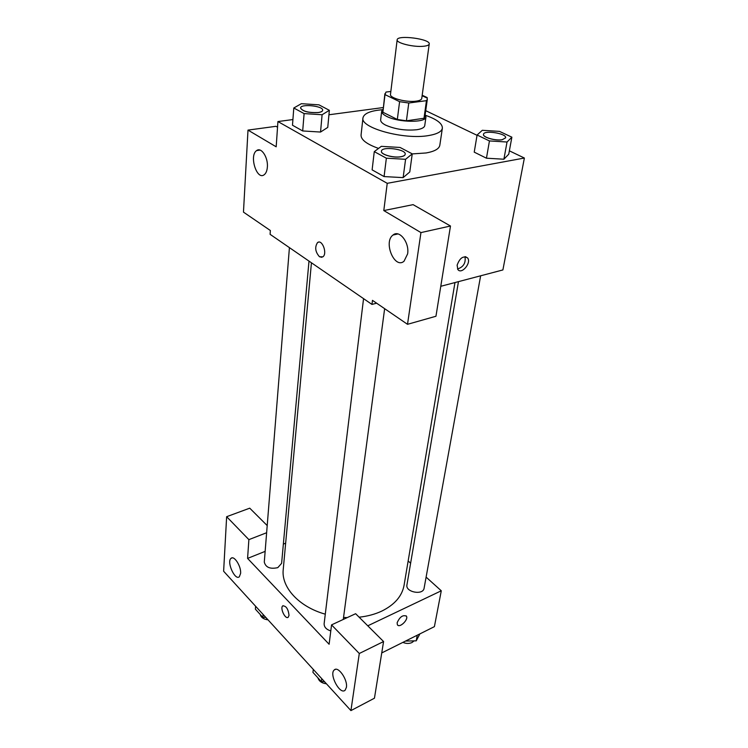 <?xml version="1.0" encoding="UTF-8"?>
<svg xmlns="http://www.w3.org/2000/svg" width="748" height="748" viewBox="0 0 748 748"><rect width="100%" height="100%" fill="white"/><g stroke="black" fill="none" stroke-linecap="round" stroke-linejoin="round"><path stroke-width="1.12" d="M423.62 46.254C413.812 47.386 396.094 43.038 397.16 39.822C397.113 34.586 430.624 38.943 429.23 43.992C428.997 45.132 427.127 45.89 423.62 46.254M429.23 43.992L421.75 98.446C421.489 99.755 419.647 100.653 416.206 101.148C406.594 102.644 389.381 98.072 390.484 94.388L397.16 39.822M406.426 120.802L397.328 119.465L382.883 112.237L384.996 94.613L399.591 101.672L408.773 103.009L406.426 120.802L423.994 118.278L424.873 116.763L427.332 99.232L427.145 98.072L422.124 95.725M390.849 91.462L385.977 92.06L384.996 94.613M408.773 103.009L426.454 100.671L427.332 99.232M397.328 119.465L399.591 101.672M423.994 118.278L426.454 100.671M382.883 112.237L384.893 93.715M383.032 109.199L381.686 111.172C381.545 112.845 383.172 114.566 386.576 116.314C398.207 122.635 426.192 122.99 425.967 116.922L425.173 114.678M425.967 116.922L424.752 125.58C424.368 127.553 421.769 128.927 416.954 129.713C405.622 130.835 395.14 129.282 385.51 125.075C382.125 123.298 380.508 121.559 380.648 119.858L381.686 111.172M425.631 115.36C436.935 119.353 442.507 123.635 442.367 128.198C441.694 131.667 437.103 134.116 428.613 135.556C404.182 140.035 359.947 127.852 362.958 117.885C363.977 113.434 370.466 110.723 382.415 109.741M442.367 128.198L439.815 145.29C439.113 148.88 434.551 151.442 426.117 152.966L412.232 153.91M378.563 148.413C366.763 144.214 360.929 139.764 361.06 135.061L362.958 117.885M292.907 119.558L277.929 121.55L387.23 183.325L524.376 158.034L509.369 150.834M477.046 135.313L425.724 110.676M383.238 107.553L328.942 114.771M374.271 151.629L372.121 169.871L384.079 176.575L403.135 177.622L409.773 171.965L412.242 153.854L400.068 147.459L381.312 146.346L374.271 151.629L386.361 158.193L405.584 159.296L412.242 153.854M293.796 108.002L292.477 125.225L302.688 130.956L320.537 132.05L327.755 127.412L329.354 110.311L318.947 104.842L301.369 103.682L293.796 108.002L304.109 113.593L322.098 114.743L329.354 110.311M477.093 135.014L474.232 152.143L486.452 158.202L503.9 159.221L508.743 154.2L511.875 137.183L499.496 131.386L482.301 130.302L477.093 135.014L489.444 140.933L507.032 142.017L511.875 137.183M277.536 127.197L275.975 126.309L247.999 130.105L276.18 146.804L277.929 121.55M387.23 183.325L383.799 210.571L413.092 204.643L450.483 226.008L435.953 316.254L407.51 324.314L372.476 300.35L371.962 304.427L270.093 234.33L270.365 230.515L243.465 212.123L247.999 130.105M267.363 167.038C268.252 157.426 261.211 146.73 256.629 150.591C248.897 155.509 256.844 180.754 264.222 174.723C266.017 173.321 267.064 170.759 267.363 167.038M440.778 286.297L502.89 269.944L524.376 158.034M457.122 265.147C459.824 257.882 463.321 255.489 467.612 257.957C471.67 262.922 461.423 274.974 457.823 269.448L457.122 265.147M371.962 304.427L376.627 303.192M457.542 269C463.508 266.98 465.976 262.875 464.957 256.667M407.613 253.899C409.624 242.52 399.31 229.337 393.018 235.031C383.098 241.987 394.561 269.467 404.014 261.258L407.613 253.899M450.483 226.008L420.946 232.591L407.51 324.314M383.799 210.571L420.946 232.591M318.517 242.165L317.498 242.642C314.609 247.242 315.273 251.945 319.49 256.742C315.263 251.945 314.599 247.251 317.489 242.642C322.051 238.696 327.708 253.572 322.874 256.835L319.49 256.742L321.874 257.312M454.971 282.566L404.06 585.319C402.069 596.128 394.635 604.73 381.751 611.116C375.047 614.258 367.502 616.287 359.134 617.194M347.212 617.614L343.547 617.418M325.286 614.173C298.835 606.824 281.145 587.161 283.221 569.621L311.439 262.782M458.468 281.641L406.931 584.927C405.238 592.182 423.218 595.595 424.107 588.171L480.637 275.806M308.999 261.099L281.613 563.337L277.798 567.639C270.187 569.303 265.69 567.452 264.287 562.075L289.42 247.625M330.794 630.938C326.278 629.489 324.062 627.067 324.136 623.664L363.556 298.639M329.111 644.252L247.579 558.401L248.878 539.635L226.644 516.7L223.624 571.238L350.924 710.6L359.292 653.5L331.551 624.889L329.111 644.252M367.782 625.814L441.283 590.789L426.108 577.129M410.624 563.197L408.156 560.963M285.652 543.179L283.352 544.105M265.138 551.379L247.579 558.401M289.027 615.324L288.261 617.184C285.502 619.961 279.724 608.124 282.735 605.889C286.147 605.796 288.242 608.937 289.027 615.324M240.613 573.407L239.36 576.736C235.022 580.972 226.354 561.692 231.048 558.335C234.124 555.119 241.333 566.414 240.613 573.407M346.408 687.347L345.146 690.189C340.097 695.434 328.755 674.21 334.263 669.956C338.059 665.701 347.867 679.642 346.408 687.347M283.081 605.674L282.735 605.889C279.911 607.937 284.923 619.073 287.924 617.399M331.551 624.889L355.627 613.706L383.574 641.55L374.449 698.202L350.924 710.6M383.574 641.55L359.292 653.5M267.204 525.582L249.739 508.173L226.644 516.7M266.634 532.735L248.878 539.635M381.732 652.939L434.401 626.646L441.283 590.789M397.132 622.766C399.759 616.876 402.854 614.678 406.407 616.165C408.819 619.568 399.367 628.563 397.375 624.739L397.132 622.766M397.646 625.076C400.199 627.965 408.679 619.316 406.398 616.156L406.127 615.819M405.538 641.064L416.234 640.83L419.88 633.893M416.234 640.83L417.253 635.211M414.055 640.877L411.989 642.532C409.175 643.794 406.136 643.748 402.892 642.382M313.29 669.395L312.945 672.368L321.397 681.652L324.408 681.568M321.397 681.652L321.771 678.679M326.437 683.794C321.855 683.223 319.003 681.222 317.891 677.8M255.601 606.235L255.377 609.153L262.885 617.399L265.746 617.343M262.885 617.399L263.118 614.473M268.027 619.84C263.698 619.307 261.108 617.521 260.248 614.501M505.592 137.875L502.245 139.68C495.597 140.998 482.507 137.23 483.498 134.322C483.75 129.815 506.892 133.453 505.611 137.81L502.235 139.745C495.578 141.063 482.488 137.305 483.479 134.397L483.489 134.359M474.232 152.143L486.452 158.202L489.444 140.933M486.452 158.202L503.9 159.221L507.032 142.017M503.9 159.221L508.743 154.2M426.762 97.895L427.202 97.577L422.19 95.239M427.127 98.072L427.202 97.577M405.201 154.284L405.192 154.312C404.977 155.481 403.537 156.304 400.872 156.781C393.513 158.221 380.545 154.518 381.424 151.274L381.424 151.236M372.121 169.871L384.079 176.575L386.361 158.193M384.079 176.575L403.135 177.622L405.584 159.296M403.135 177.622L409.773 171.965M400.881 156.706C393.523 158.146 380.554 154.443 381.433 151.199C381.536 145.972 406.407 149.161 405.201 154.247C404.986 155.406 403.546 156.229 400.881 156.706M318.078 112.602C308.485 112.948 302.641 111.424 300.565 108.058L300.574 107.983C300.444 103.523 323.566 105.907 322.669 110.265L322.659 110.33C322.481 111.433 320.948 112.191 318.078 112.602M292.477 125.225L302.688 130.956L304.109 113.593M302.688 130.956L320.537 132.05L322.098 114.743M320.537 132.05L327.755 127.412M322.659 110.33L322.669 110.265C322.481 111.368 320.957 112.125 318.087 112.537C308.485 112.873 302.65 111.359 300.574 107.983M256.629 150.591L260.042 150.086M467.612 257.957L465.48 256.695M393.018 235.031L397.955 233.937M343.276 619.447L384.64 308.681M231.048 558.335L232.207 557.877M334.263 669.956L335.506 669.338"/></g></svg>
